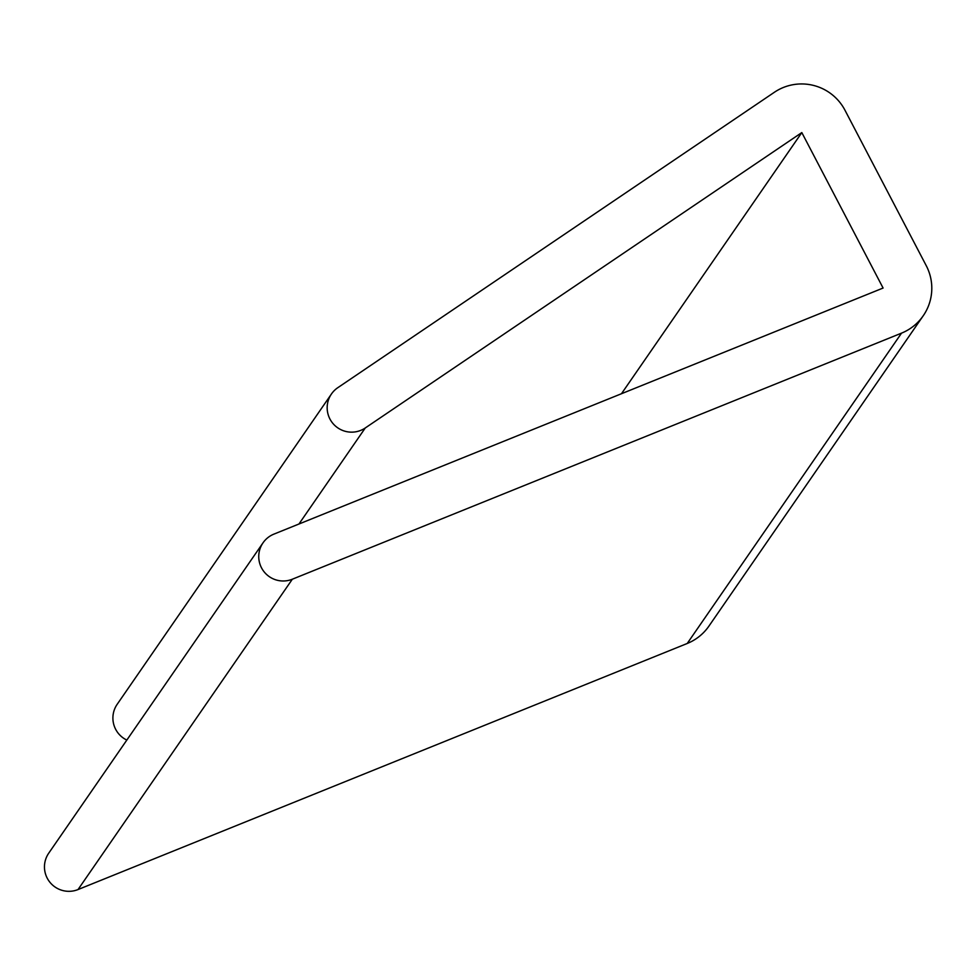<?xml version="1.0" encoding="UTF-8"?>
<svg xmlns="http://www.w3.org/2000/svg" width="975" height="975" viewBox="0 0 975 975"><rect width="100%" height="100%" fill="white"/><g stroke="black" fill="none" stroke-linecap="round" stroke-linejoin="round"><path stroke-width="1.46" d="M926.25 265.688A48.787 48.555 -145.4 0 1 901.534 333.133L292.342 579.211A24.387 24.278 -145.4 0 1 263.043 542.807A24.387 24.278 -145.4 0 1 273.902 534.129L883.094 288.039L801.816 132.576L365.272 427.964A24.387 24.278 -145.4 0 1 331.476 393.949A24.387 24.278 -145.4 0 1 337.825 387.672L774.357 92.284A48.787 48.555 -145.4 0 1 844.972 110.224L926.25 265.688M263.043 542.807L48.75 853.149A24.387 24.278 -145.4 0 0 78.037 889.553L687.229 643.476A48.787 48.555 34.6 0 0 708.935 626.096L923.227 315.766M621.477 393.717L801.816 132.576M126.823 740.074A24.387 24.278 -145.4 0 1 117.183 704.291L331.476 393.949M687.229 643.476L901.534 333.133M78.037 889.553L292.342 579.211M298.959 524.002L365.272 427.964"/></g></svg>
